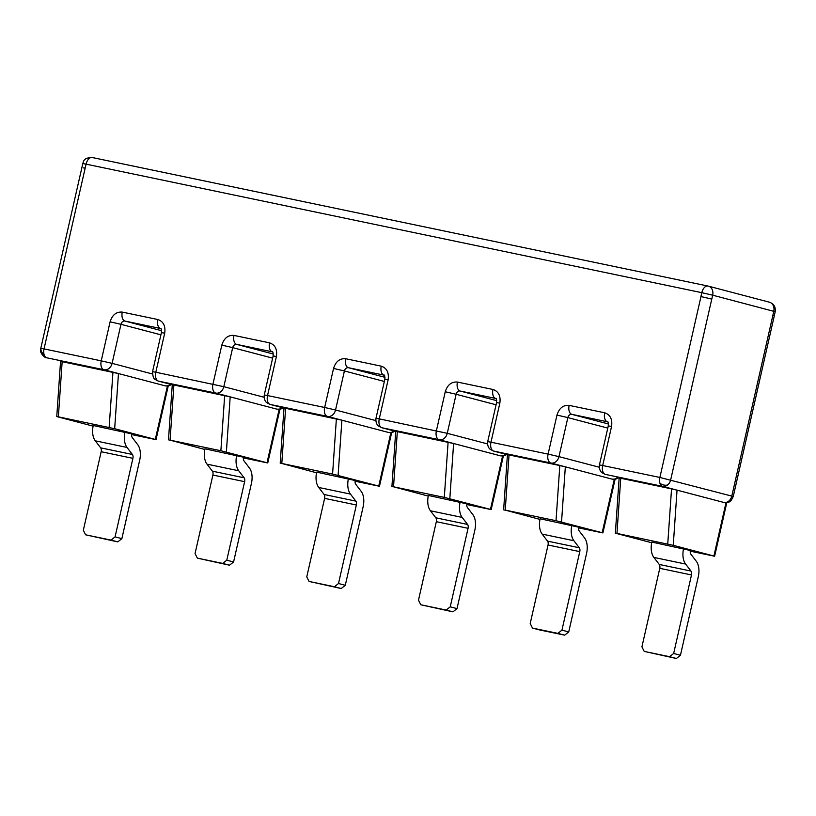<?xml version="1.0" encoding="UTF-8"?>
<svg xmlns="http://www.w3.org/2000/svg" width="816" height="816" viewBox="0 0 816 816"><rect width="100%" height="100%" fill="white"/><g stroke="black" fill="none" stroke-linecap="round" stroke-linejoin="round"><path stroke-width="1.22" d="M724.353 502.523A7.915 4.631 -78.2 0 1 723.914 502.472A7.915 4.631 -78.2 0 1 723.782 502.442L662.612 486.346A7.915 4.631 -78.2 0 1 659.95 483.256A7.915 4.631 -78.2 0 1 659.879 477.452L733.258 496.485L774.343 315.608L772.915 315.17L731.819 496.036A7.915 6.416 -75.3 0 1 728.739 501.106A7.915 6.416 -75.3 0 1 723.782 502.442L677.045 490.151L673.251 545.312L714.622 556.226L690.244 551.188M707.819 286.018L92.371 157.549A7.997 4.672 101.8 0 0 92.239 157.519A7.997 4.672 101.8 0 0 86.078 164.149L82.804 163.567L40.8 348.33L44.033 348.901A7.915 4.631 101.8 0 0 44.115 354.705A7.915 4.631 101.8 0 0 46.767 357.796L46.502 357.734A7.915 6.416 -75.3 0 0 46.767 357.796L104.06 369.76L165.189 385.846L118.463 373.555L62.159 361.672L58.364 416.833L114.668 428.706L156.029 439.63L131.651 434.591M615.101 479.216L602.902 532.909L578.524 527.87M503.38 455.899L491.181 509.582L466.803 504.543M391.67 432.572L379.471 486.265L355.093 481.226M279.949 409.255L267.75 462.947L243.372 457.909M117.8 541.885L85.619 534.806L83.334 530.247L101.174 451.727A3.998 2.336 101.8 0 0 100.674 447.851L95.278 440.824A15.983 9.353 101.8 0 1 93.228 425.483L131.753 433.898A3.998 2.336 -78.2 0 0 132.294 437.611L137.68 444.638A15.983 9.353 101.8 0 1 139.699 460.132L121.859 538.652L115.076 536.867L111.017 540.1L117.8 541.885L121.859 538.652M57.538 416.782L93.095 426.136M243.474 457.215L204.949 448.81A15.983 9.353 101.8 0 0 206.999 464.141L212.384 471.169L244.127 477.799A3.998 2.336 -78.2 0 1 244.627 481.675L226.787 560.184L233.58 561.979L251.42 483.46A15.983 9.353 101.8 0 0 249.4 467.956L244.015 460.928A3.998 2.336 -78.2 0 1 243.474 457.215M267.75 462.947L220.871 450.748L170.085 440.15L204.806 449.463M169.259 440.11L170.085 440.15L173.879 384.989L230.183 396.872L226.379 452.033M355.195 480.532L316.659 472.127A15.983 9.353 101.8 0 0 318.719 487.458L324.105 494.486L355.847 501.116A3.998 2.336 -78.2 0 1 356.347 504.992L338.507 583.511L345.29 585.296L363.13 506.777A15.983 9.353 101.8 0 0 361.121 491.273L355.725 484.245A3.998 2.336 -78.2 0 1 355.195 480.532M379.471 486.265L332.581 474.076L281.806 463.468L316.526 472.78M280.969 463.427L281.806 463.468L285.6 408.316L341.894 420.189L338.099 475.351M466.905 503.86L428.38 495.445A15.983 9.353 101.8 0 0 430.43 510.785L435.826 517.813L467.558 524.433A3.998 2.336 -78.2 0 1 468.068 528.309L450.228 606.829L457.011 608.614L474.851 530.094A15.983 9.353 101.8 0 0 472.831 514.6L467.446 507.572A3.998 2.336 -78.2 0 1 466.905 503.86M491.181 509.582L444.302 497.393L393.526 486.795L428.247 496.097M392.69 486.744L393.526 486.795L397.321 431.633L453.614 443.506L449.82 498.668M578.626 527.177L540.1 518.762A15.983 9.353 101.8 0 0 542.15 534.103L547.536 541.13L579.278 547.75A3.998 2.336 -78.2 0 1 579.778 551.626L561.949 630.146L568.732 631.931L586.571 553.411A15.983 9.353 101.8 0 0 584.552 537.917L579.166 530.89A3.998 2.336 -78.2 0 1 578.626 527.177M602.902 532.909L556.022 520.71L505.237 510.112L539.968 519.415M504.41 510.061L505.237 510.112L509.031 454.951L559.817 465.548L565.335 466.834L561.541 521.985M676.393 658.492L644.212 651.403L641.927 646.843L659.767 568.324A3.998 2.336 101.8 0 0 659.257 564.448L653.871 557.42A15.983 9.353 101.8 0 1 651.821 542.089L690.346 550.494A3.998 2.336 -78.2 0 0 690.887 554.207L696.272 561.235A15.983 9.353 101.8 0 1 698.292 576.739L680.452 655.258L673.659 653.463L669.599 656.696L676.393 658.492L680.452 655.258M616.131 533.389L651.678 542.742M667.743 544.027L671.537 488.876L620.752 478.268L616.957 533.429L673.251 545.312M95.278 440.824L127.021 447.443A15.983 9.353 -78.2 0 1 124.97 432.113M165.77 385.927A7.915 4.631 -78.2 0 1 165.332 385.876L165.271 385.866A7.915 4.631 -78.2 0 1 165.271 385.866A7.915 4.631 -78.2 0 1 165.128 385.825M171.554 384.56L169.055 385.754L165.332 385.876A7.915 4.631 -78.2 0 1 165.189 385.846A7.915 6.416 -75.3 0 0 170.146 384.509A7.915 6.416 -75.3 0 0 170.442 384.265M206.999 464.141L238.741 470.771A15.983 9.353 -78.2 0 1 236.681 455.43M277.481 409.244A7.915 4.631 -78.2 0 1 277.042 409.193A7.915 4.631 -78.2 0 1 276.981 409.183A7.915 4.631 -78.2 0 1 276.848 409.153L230.183 396.872M318.719 487.458L350.452 494.088A15.983 9.353 -78.2 0 1 348.401 478.747M388.732 432.511A7.915 4.631 -78.2 0 1 388.702 432.5A7.915 4.631 -78.2 0 1 388.569 432.47L341.894 420.189M389.201 432.572A7.915 4.631 -78.2 0 1 388.763 432.511L388.763 432.511A7.915 4.631 -78.2 0 1 388.63 432.48L388.569 432.47M430.43 510.785L462.172 517.405A15.983 9.353 -78.2 0 1 460.122 502.075M500.922 455.889A7.915 4.631 -78.2 0 1 500.483 455.838A7.915 4.631 -78.2 0 1 500.422 455.818A7.915 4.631 -78.2 0 1 500.279 455.787L453.614 443.506M542.15 534.103L573.893 540.722A15.983 9.353 -78.2 0 1 571.843 525.392M612.643 479.206A7.915 4.631 -78.2 0 1 612.204 479.155L612.133 479.145A7.915 4.631 -78.2 0 1 612.133 479.145A7.915 4.631 -78.2 0 1 612 479.104L565.335 466.834M618.426 477.839L615.927 479.033L612.204 479.155A7.915 4.631 -78.2 0 1 612.061 479.125L612 479.104M653.871 557.42L685.603 564.05A15.983 9.353 -78.2 0 1 683.553 548.709M127.021 447.443L132.406 454.471A3.998 2.336 -78.2 0 1 132.906 458.347L115.076 536.867M61.333 361.631L62.159 361.672M158.528 381.133A7.915 6.416 104.7 0 1 158.263 381.072L172.278 384.754L158.549 381.133L215.781 393.077L276.91 409.163A7.915 6.416 104.7 0 0 281.867 407.827A7.915 6.416 104.7 0 0 282.152 407.592M173.053 384.948L173.879 384.989M238.741 470.771L244.127 477.799M226.787 560.184L222.727 563.417L229.52 565.213L197.339 558.124L195.055 553.564L212.894 475.045A3.998 2.336 101.8 0 0 212.384 471.169M273.278 354.011L236.752 344.403L272.411 351.849C272.881 351.339 273.115 352.706 273.136 355.939L264.262 394.975L267.536 395.556A7.915 4.631 -78.2 0 0 270.259 404.45A7.915 6.416 104.7 0 1 269.984 404.389L283.999 408.071L270.249 404.45L327.389 416.374L388.63 432.48A7.915 6.416 104.7 0 0 393.587 431.154A7.915 6.416 104.7 0 0 393.873 430.909M284.764 408.265L285.6 408.316M350.452 494.088L355.847 501.116M338.507 583.511L334.448 586.745L341.231 588.53L309.06 581.441L306.765 576.881L324.605 498.362A3.998 2.336 101.8 0 0 324.105 494.486M381.959 427.768A7.915 6.416 104.7 0 1 381.704 427.706L395.709 431.389L381.98 427.768L439.11 439.691L500.351 455.797A7.915 6.416 104.7 0 0 505.308 454.471A7.915 6.416 104.7 0 0 505.594 454.226M396.484 431.582L397.321 431.633M462.172 517.405L467.558 524.433M450.228 606.829L446.168 610.062L452.951 611.847L420.781 604.758L418.486 600.199L436.325 521.689A3.998 2.336 101.8 0 0 435.826 517.813M496.72 400.656L460.183 391.037L495.853 398.483C496.312 397.984 496.556 399.34 496.577 402.574L487.703 441.619L490.977 442.201A7.915 4.631 -78.2 0 0 493.7 451.085A7.915 6.416 104.7 0 1 493.425 451.024L507.43 454.716L493.68 451.085L550.933 463.039L612.061 479.125A7.915 6.416 104.7 0 0 617.018 477.788A7.915 6.416 104.7 0 0 617.314 477.544M508.205 454.91L509.031 454.951M573.893 540.722L579.278 547.75M561.949 630.146L557.889 633.379L564.672 635.164L539.284 629.87L532.491 628.085L530.206 623.526L548.046 545.006A3.998 2.336 101.8 0 0 547.536 541.13M671.537 488.876L677.045 490.151M667.57 485.01A7.915 6.416 -75.3 0 1 662.612 486.346L605.401 474.412A7.915 6.416 104.7 0 1 605.135 474.351L605.401 474.412A7.915 4.631 -78.2 0 1 602.687 465.518L659.879 477.452L700.975 296.585L711.766 299.084L670.65 479.941A7.915 6.416 -75.3 0 1 667.57 485.01A7.915 6.263 -154.9 0 1 659.95 483.256M619.925 478.227L620.752 478.268M685.603 564.05L690.999 571.078A3.998 2.336 -78.2 0 1 691.499 574.954L673.659 653.463M711.787 299.084L712.674 295.188L775.2 311.702C775.771 306.938 773.854 303.776 769.437 302.206A7.997 6.477 104.7 0 1 773.752 311.263L772.915 315.17M85.619 534.806L111.017 540.1M229.52 565.213L233.58 561.979M197.339 558.124L222.727 563.417M341.231 588.53L345.29 585.296M309.06 581.441L334.448 586.745M452.951 611.847L457.011 608.614M420.781 604.758L446.168 610.062M564.672 635.164L568.732 631.931M532.491 628.085L557.889 633.379M644.212 651.403L669.599 656.696M769.172 302.144A7.997 6.477 104.7 0 1 769.437 302.206L708.359 286.13A7.997 6.477 -75.3 0 1 712.674 295.188L701.801 292.679A7.997 4.672 -78.2 0 1 707.951 286.039L707.951 286.039A7.997 4.672 -78.2 0 1 708.094 286.069A7.997 6.477 -75.3 0 1 708.359 286.13L92.239 157.519C86.986 157.58 84.028 159.059 83.365 161.945A7.997 6.324 -154.9 0 0 82.916 163.567M44.115 354.705A7.915 6.263 -154.9 0 1 40.902 348.32M167.433 386.029L155.305 439.406M279.154 409.346L267.026 462.723M390.874 432.664L378.746 486.04M502.585 455.991L490.457 509.368M614.305 479.308L602.177 532.685M726.026 502.625L713.898 556.002M118.463 373.555L114.668 428.706M109.15 427.431L112.945 372.269M152.368 373.952L112.098 363.355L120.972 324.319L160.915 334.825M161.568 330.694L125.032 321.086L160.701 328.532C161.16 328.022 161.405 329.378 161.415 332.612L164.689 333.193L155.815 372.239L223.819 386.682L232.693 347.636L272.636 358.142M220.871 450.748L224.665 395.597M264.088 397.27L223.819 386.682A7.915 6.416 104.7 0 1 215.781 393.077M332.581 474.076L336.376 418.914M375.809 420.587L335.539 409.999L344.403 370.954L384.356 381.46M384.999 377.329L348.463 367.72L384.132 375.166C384.601 374.656 384.836 376.023 384.856 379.256L388.12 379.838L379.256 418.873L447.26 433.316L456.124 394.271L496.067 404.787M444.302 497.393L448.096 442.231M487.529 443.914L447.26 433.316A7.915 6.416 104.7 0 1 439.222 439.722M556.022 520.71L559.817 465.548M599.24 467.231L558.97 456.634L567.844 417.598L607.787 428.104M608.44 423.973L571.904 414.365L607.573 421.811C608.032 421.301 608.277 422.657 608.287 425.891L611.561 426.472L602.687 465.518L599.423 464.936C598.771 470.628 602.035 472.77 601.933 472.648L605.135 474.351M100.674 447.851L132.406 454.471M122.278 312.1C116.362 311.63 112.302 314.864 110.099 321.8L120.972 324.319A3.998 3.244 104.7 0 1 125.032 321.086A7.997 4.672 -78.2 0 1 122.278 312.1L157.825 319.515A7.997 4.672 101.8 0 0 160.579 328.501A3.998 3.244 104.7 0 1 160.701 328.532M103.958 369.74A7.915 4.631 -78.2 0 1 101.225 360.845L112.098 363.355A7.915 6.416 104.7 0 1 104.06 369.76M233.998 335.417C228.072 334.948 224.012 338.181 221.819 345.117L232.693 347.636A3.998 3.244 104.7 0 1 236.752 344.403A7.997 4.672 -78.2 0 1 233.998 335.417L269.545 342.842A7.997 4.672 101.8 0 0 272.299 351.818A3.998 3.244 104.7 0 1 272.422 351.849M345.709 358.734C339.793 358.265 335.733 361.498 333.54 368.444L344.403 370.954A3.998 3.244 104.7 0 1 348.463 367.72A7.997 4.672 -78.2 0 1 345.709 358.734L381.256 366.16A7.997 4.672 101.8 0 0 384.01 375.146A3.998 3.244 104.7 0 1 384.132 375.166M327.389 416.374A7.915 4.631 -78.2 0 1 324.666 407.48L335.539 409.999A7.915 6.416 104.7 0 1 327.502 416.405M457.429 382.061C451.513 381.592 447.454 384.826 445.25 391.762L456.124 394.271A3.998 3.244 104.7 0 1 460.183 391.037A7.997 4.672 -78.2 0 1 457.429 382.061L492.976 389.477A7.997 4.672 101.8 0 0 495.73 398.463A3.998 3.244 104.7 0 1 495.853 398.494M569.15 405.379C563.234 404.909 559.174 408.143 556.971 415.079L567.844 417.598A3.998 3.244 104.7 0 1 571.904 414.365A7.997 4.672 -78.2 0 1 569.15 405.379L604.697 412.794A7.997 4.672 101.8 0 0 607.451 421.78A3.998 3.244 104.7 0 1 607.573 421.811M550.831 463.019A7.915 4.631 -78.2 0 1 548.097 454.124L558.97 456.634A7.915 6.416 104.7 0 1 550.933 463.039M659.257 564.448L690.999 571.078M132.906 458.347L101.174 451.727M158.549 381.133A7.915 4.631 -78.2 0 1 155.815 372.239L152.551 371.657C153 380.807 155.591 378.93 156.376 380.307L158.263 381.072M244.627 481.675L212.894 475.045M215.679 393.057A7.915 4.631 -78.2 0 1 212.945 384.163L221.819 345.117M356.347 504.992L324.605 498.362M381.98 427.768A7.915 4.631 -78.2 0 1 379.256 418.873L375.982 418.292C375.329 423.983 378.593 426.125 378.502 426.013L381.704 427.706M468.068 528.309L436.325 521.689M439.11 439.691A7.915 4.631 -78.2 0 1 436.387 430.797L445.25 391.762M579.778 551.626L548.046 545.006M691.499 574.954L659.767 568.324M110.099 321.8L101.225 360.845L44.033 348.901L86.078 164.149L701.801 292.679L700.913 296.575M604.697 412.794C610.276 414.732 612.571 419.291 611.561 426.472M556.971 415.079L548.097 454.124L490.977 442.201L499.841 403.155L496.577 402.574M492.976 389.477C498.566 391.405 500.851 395.964 499.841 403.155M381.256 366.16C386.845 368.087 389.13 372.647 388.12 379.838M333.54 368.444L324.666 407.48L267.536 395.556L276.41 356.51L273.136 355.939M269.545 342.842C275.125 344.77 277.42 349.33 276.41 356.51M157.825 319.515C163.414 321.453 165.699 326.012 164.689 333.193M83.344 167.902L85.129 168.035M40.8 348.33C38.791 353.175 45.818 358.52 46.502 357.734M82.804 163.567L83.365 161.945M168.229 385.937L156.029 439.63M726.821 502.534L714.622 556.226M277.042 409.193L280.765 409.081L283.274 407.878M388.702 432.5L392.486 432.398L394.985 431.205M500.483 455.838L504.206 455.716L506.705 454.522M723.914 502.472C727.933 502.442 729.892 502.085 729.79 501.401C730.32 501.83 731.473 500.188 733.258 496.485M60.557 361.386L56.763 416.548M172.278 384.713L168.484 439.865M283.999 408.031L280.204 463.192M395.719 431.348L391.925 486.509M507.43 454.665L503.635 509.827M619.15 477.992L615.356 533.144M264.262 394.975C263.609 400.666 266.883 402.808 266.781 402.696L269.984 404.389M487.703 441.619C487.05 447.301 490.314 449.443 490.212 449.33L493.425 451.024M774.323 315.588L775.2 311.702M608.287 425.891L599.423 464.936M384.856 379.256L375.982 418.292M161.415 332.612L152.551 371.657"/></g></svg>
